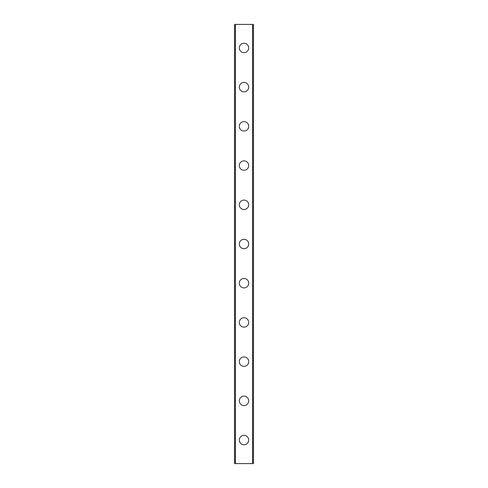 <?xml version="1.0" encoding="UTF-8"?>
<svg xmlns="http://www.w3.org/2000/svg" width="488" height="488" viewBox="0 0 488 488"><rect width="100%" height="100%" fill="white"/><g stroke="black" fill="none" stroke-linecap="round" stroke-linejoin="round"><path stroke-width="0.73" d="M239.297 440.072A4.703 4.703 0 0 1 244 435.363A4.703 4.703 0 0 1 248.703 440.072A4.703 4.703 0 0 1 244 444.775A4.703 4.703 0 0 1 239.297 440.072M239.297 400.855A4.703 4.703 0 0 1 244 396.152A4.703 4.703 0 0 1 248.703 400.855A4.703 4.703 0 0 1 244 405.565A4.703 4.703 0 0 1 239.297 400.855M239.297 361.645A4.703 4.703 0 0 1 244 356.935A4.703 4.703 0 0 1 248.703 361.645A4.703 4.703 0 0 1 244 366.348A4.703 4.703 0 0 1 239.297 361.645M239.297 322.428A4.703 4.703 0 0 1 244 317.725A4.703 4.703 0 0 1 248.703 322.428A4.703 4.703 0 0 1 244 327.137A4.703 4.703 0 0 1 239.297 322.428M239.297 283.217A4.703 4.703 0 0 1 244 278.508A4.703 4.703 0 0 1 248.703 283.217A4.703 4.703 0 0 1 244 287.92A4.703 4.703 0 0 1 239.297 283.217M239.297 244A4.703 4.703 0 0 1 244 239.297A4.703 4.703 0 0 1 248.703 244A4.703 4.703 0 0 1 244 248.703A4.703 4.703 0 0 1 239.297 244M239.297 204.783A4.703 4.703 0 0 1 244 200.08A4.703 4.703 0 0 1 248.703 204.783A4.703 4.703 0 0 1 244 209.492A4.703 4.703 0 0 1 239.297 204.783M239.297 165.572A4.703 4.703 0 0 1 244 160.863A4.703 4.703 0 0 1 248.703 165.572A4.703 4.703 0 0 1 244 170.275A4.703 4.703 0 0 1 239.297 165.572M239.297 126.355A4.703 4.703 0 0 1 244 121.652A4.703 4.703 0 0 1 248.703 126.355A4.703 4.703 0 0 1 244 131.065A4.703 4.703 0 0 1 239.297 126.355M239.297 87.145A4.703 4.703 0 0 1 244 82.435A4.703 4.703 0 0 1 248.703 87.145A4.703 4.703 0 0 1 244 91.848A4.703 4.703 0 0 1 239.297 87.145M239.297 47.928A4.703 4.703 0 0 1 244 43.225A4.703 4.703 0 0 1 248.703 47.928A4.703 4.703 0 0 1 244 52.637A4.703 4.703 0 0 1 239.297 47.928M235.375 24.4L234.588 24.4L234.588 463.6L253.412 463.6L253.412 24.4L235.375 24.4L235.375 463.6M252.625 24.4L252.625 463.6"/></g></svg>
